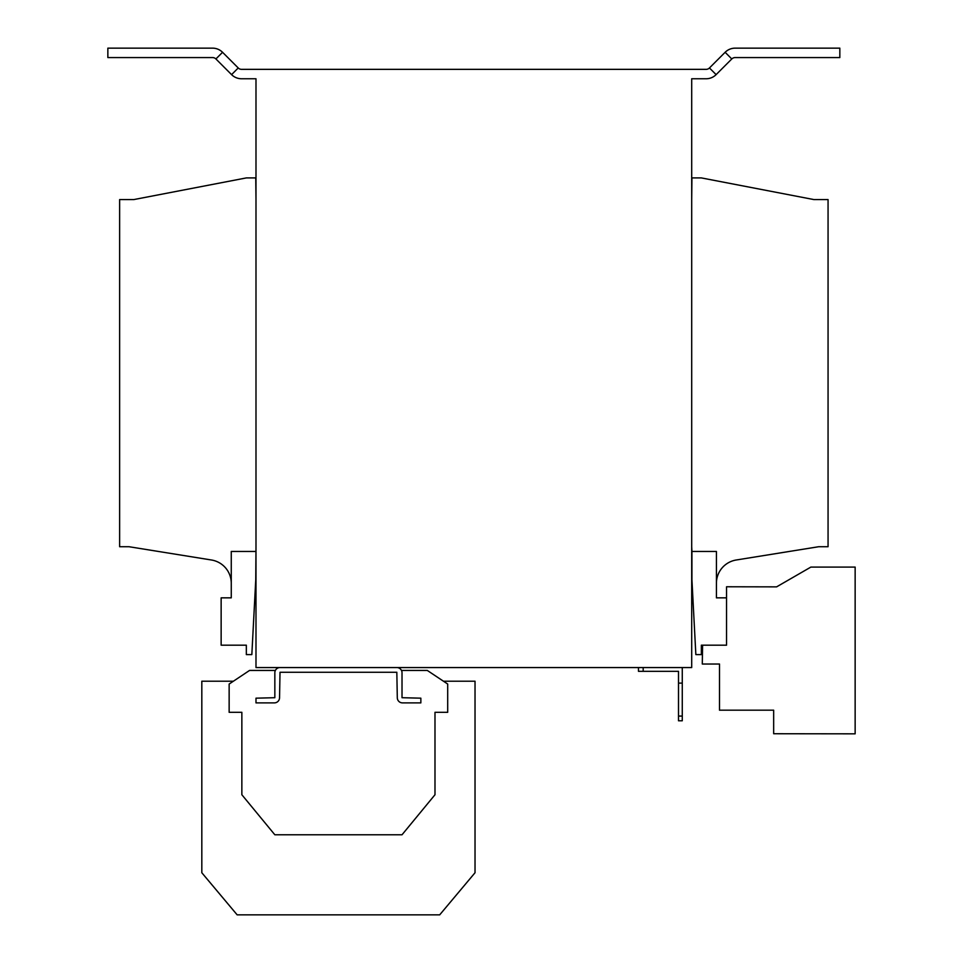 <?xml version="1.0" encoding="UTF-8"?>
<svg xmlns="http://www.w3.org/2000/svg" width="963" height="963" viewBox="0 0 963 963"><rect width="100%" height="100%" fill="white"/><g stroke="black" fill="none" stroke-linecap="round" stroke-linejoin="round"><path stroke-width="1.44" d="M443.462 681.214L475.024 681.214L475.024 872.743L439.694 914.85L237.151 914.85L201.821 872.743L201.821 681.214L233.383 681.214M731.796 58.948A4.707 4.707 0 0 1 735.118 57.575L839.832 57.575L839.832 48.15L735.118 48.15A14.132 14.132 0 0 0 725.127 52.291L731.796 58.948L716.111 74.633A14.132 14.132 0 0 1 706.12 78.761L691.699 78.761L691.699 667.564L255.989 667.564L255.989 78.761L241.569 78.761A14.132 14.132 0 0 1 231.577 74.633L215.905 58.948A4.707 4.707 0 0 0 212.57 57.575L107.856 57.575L107.856 48.15L212.57 48.15A14.132 14.132 0 0 1 222.561 52.291L215.905 58.948M701.353 645.186L726.547 645.186L726.547 597.842L716.424 597.842L716.424 551.45L691.928 551.45L691.928 579.702L695.852 654.599L701.353 654.599L701.353 645.186M691.699 199.582L691.928 177.914L701.353 177.914L813.928 199.582L828.06 199.582L828.06 546.731L818.634 546.731L736.238 559.997A23.557 23.557 0 0 0 716.424 583.253M255.989 199.582L255.761 177.914L246.335 177.914L133.761 199.582L119.629 199.582L119.629 546.731L129.054 546.731L211.451 559.997A23.557 23.557 0 0 1 231.264 583.253M255.761 551.45L231.264 551.45L231.264 597.842L221.141 597.842L221.141 645.186L246.335 645.186L246.335 654.599L251.837 654.599L255.761 579.702L255.989 546.731M691.699 546.731L691.928 551.45M725.127 52.291L709.454 67.964L716.111 74.633M222.561 52.291L238.234 67.964A4.707 4.707 0 0 0 241.569 69.348L706.12 69.348A4.707 4.707 0 0 0 709.454 67.964M702.581 645.186L702.292 664.025L719.493 664.025L719.493 710.188L773.662 710.188L773.662 733.734L855.144 733.83L855.144 567.087L810.87 567.087L776.599 586.864L726.547 586.768L726.547 597.842M396.828 667.564A5.176 5.176 0 0 1 402.016 672.74L402.016 697.706L420.855 698.175L420.855 702.882L402.486 702.882A5.176 5.176 0 0 1 397.298 697.706L396.828 672.27L280.016 672.27L279.547 697.706A5.176 5.176 0 0 1 274.359 702.882L255.989 702.882L255.989 698.175L274.84 697.706L274.84 672.74A5.176 5.176 0 0 1 280.016 667.564M275.37 670.441L249.549 670.441L229.146 684.043L229.146 712.307L241.857 712.307L241.857 794.74L274.84 834.777L402.016 834.777L434.987 794.74L434.987 712.307L447.699 712.307L447.699 684.043L427.307 670.441L401.475 670.441M682.273 667.828L682.273 720.781L678.506 720.781L678.506 671.331L638.469 671.331L638.469 667.828M643.176 667.828L643.176 671.331M682.273 683.104L678.506 683.104M678.506 716.075L682.273 716.075M685.812 667.564L450.299 667.564M238.234 67.964L231.577 74.633"/></g></svg>
